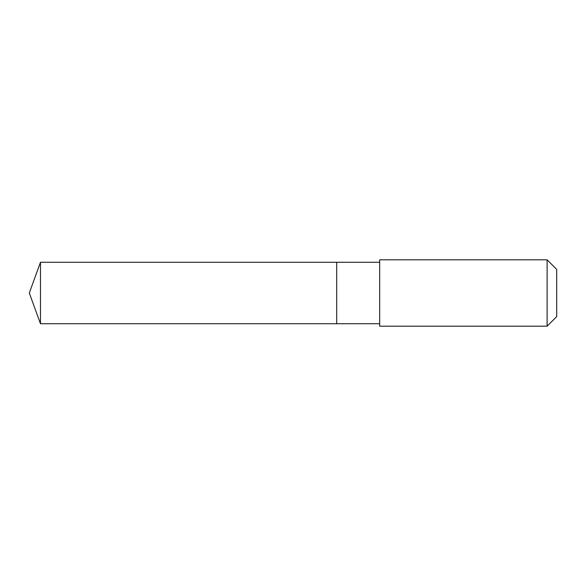 <?xml version="1.0" encoding="UTF-8"?>
<svg xmlns="http://www.w3.org/2000/svg" width="586" height="586" viewBox="0 0 586 586"><rect width="100%" height="100%" fill="white"/><g stroke="black" fill="none" stroke-linecap="round" stroke-linejoin="round"><path stroke-width="0.88" d="M336.701 323.736L336.701 262.264L40.485 262.257L40.485 323.743L336.701 323.736L336.701 262.264L379.669 262.264L379.669 323.736L40.485 323.743L29.3 293L40.485 323.743M379.669 324.644L379.669 326.19L547.119 326.19L547.119 259.81L379.669 259.81L379.669 324.644M547.119 259.81L556.7 269.392L556.7 316.608L547.119 326.19M29.3 293L40.485 262.257M379.669 323.736L379.669 326.19M379.669 262.264L379.669 259.81"/></g></svg>
